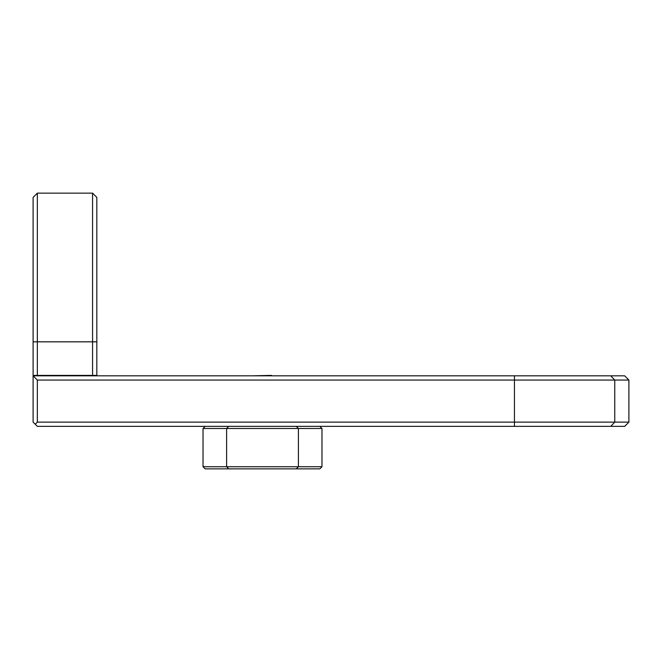 <?xml version="1.0" encoding="UTF-8"?>
<svg xmlns="http://www.w3.org/2000/svg" width="662" height="662" viewBox="0 0 662 662"><rect width="100%" height="100%" fill="white"/><g stroke="black" fill="none" stroke-linecap="round" stroke-linejoin="round"><path stroke-width="0.99" d="M37.138 426.154L33.1 422.124L33.1 375.817L624.655 375.817L628.9 380.062L37.345 380.062L33.1 375.817M37.345 426.369L624.655 426.369L628.9 422.124L614.75 422.124L614.75 380.062L610.736 375.817M37.345 380.062L37.345 422.124L614.75 422.124L610.736 426.369M37.345 422.124L35.227 424.243M203.027 428.496L321.972 428.496L321.972 466.727L319.845 468.853L205.146 468.853L203.027 466.727L203.027 428.496L205.146 426.369M321.972 428.496L319.845 426.369M321.972 466.727L203.027 466.727M33.1 341.832L33.1 197.4L37.345 193.147L92.572 193.147L92.572 375.395L33.1 375.395L33.1 341.832L37.345 341.832L37.345 193.147M92.572 193.147L96.826 197.4L96.826 375.395L92.572 375.395M37.345 375.395L37.345 341.832L96.826 341.832M67.069 375.817L73.887 375.395L67.069 375.817M69.295 375.693L70.793 375.817M64.959 375.395L57.52 375.817L64.959 375.395M60.623 375.619L57.966 375.395L60.623 375.619M272.016 375.817L271.403 375.395L252.983 375.817M514.44 375.817L514.44 426.369M296.286 468.853L298.397 466.727L298.397 428.496L296.286 426.369M228.713 468.853L226.603 466.727L226.603 428.496L228.713 426.369M628.9 380.062L628.9 422.124M76.85 375.395L76.113 375.817L76.85 375.395M53.986 375.395L53.258 375.817L53.986 375.395"/></g></svg>
